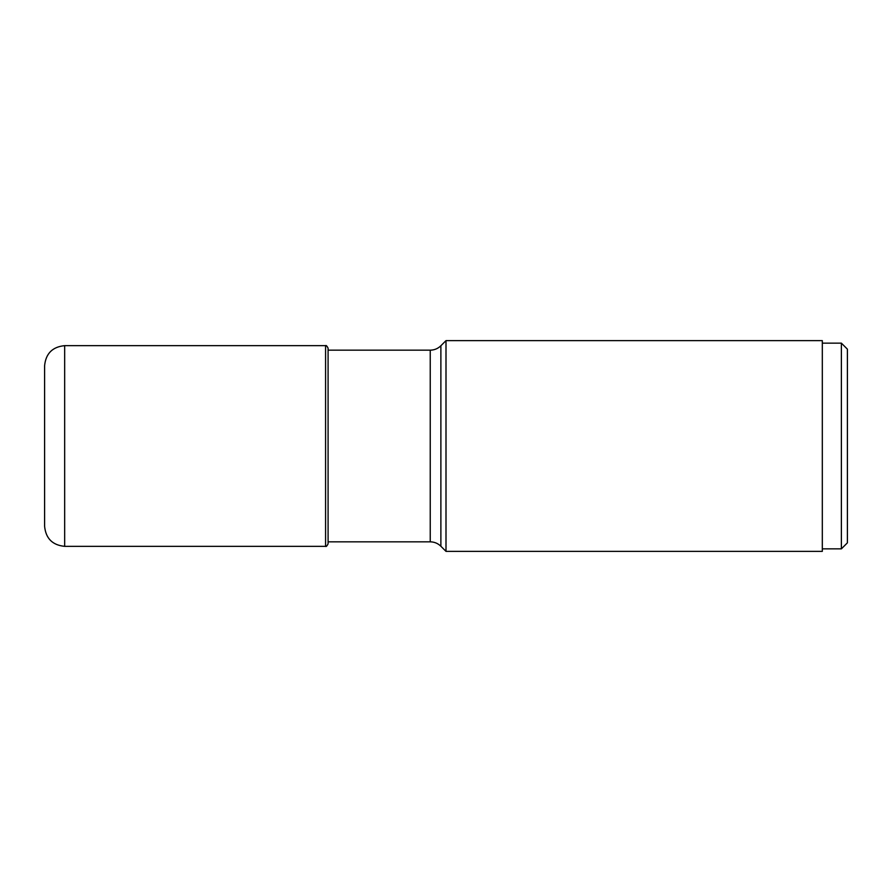 <?xml version="1.0" encoding="UTF-8"?>
<svg xmlns="http://www.w3.org/2000/svg" width="892" height="892" viewBox="0 0 892 892"><rect width="100%" height="100%" fill="white"/><g stroke="black" fill="none" stroke-linecap="round" stroke-linejoin="round"><path stroke-width="1.34" d="M44.6 446L44.6 365.72C45.793 353.533 52.483 346.843 64.67 345.65L64.67 546.35C52.483 545.157 45.793 538.467 44.6 526.28L44.6 446M430.234 350.166L430.234 541.834C434.371 541.901 437.916 543.362 440.882 546.25L440.882 345.75C437.916 348.638 434.371 350.099 430.234 350.166L328.089 350.166L328.089 348.159L328.089 543.841C326.94 546.06 326.104 546.896 325.58 546.35L64.67 546.35M440.882 546.25L446 551.367L446 340.632L440.882 345.75M446 340.632L822.312 340.632L822.312 551.367L446 551.367M822.312 343.141L841.379 343.141L841.379 548.859L822.312 548.859M841.379 343.141L847.4 349.162L847.4 542.838L841.379 548.859M64.67 345.65L325.58 345.65L325.58 546.35M325.58 345.65C326.104 345.104 326.94 345.94 328.089 348.159M430.234 541.834L328.089 541.834"/></g></svg>
